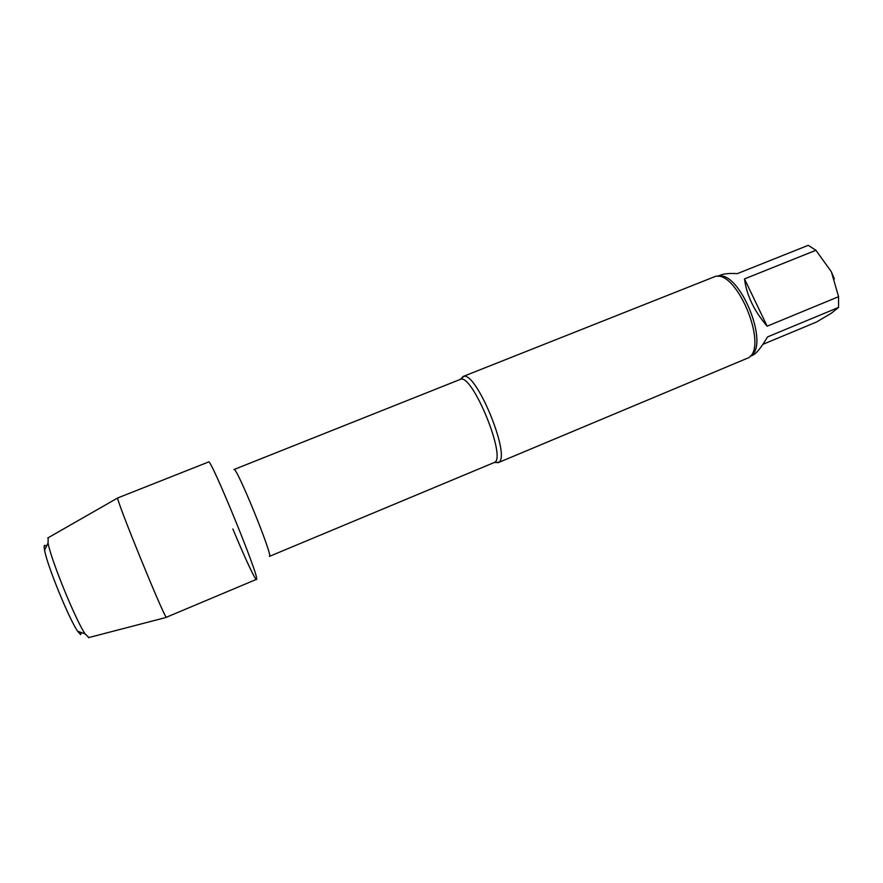 <?xml version="1.0" encoding="UTF-8"?>
<svg xmlns="http://www.w3.org/2000/svg" width="883" height="883" viewBox="0 0 883 883"><rect width="100%" height="100%" fill="white"/><g stroke="black" fill="none" stroke-linecap="round" stroke-linejoin="round"><path stroke-width="1.32" d="M762.901 344.337L816.598 321.986L831.422 313.156L838.552 307.427L838.574 296.688L831.356 271.743L815.914 250.286L808.254 245.319L737.25 273.653C729.822 273.145 724.148 273.664 720.241 275.198L717.493 276.291M834.347 278.885L831.356 271.743M838.552 307.427L767.537 336.909C761.289 347.516 756.301 353.664 752.537 355.363L750.153 356.357M815.914 250.286L744.49 278.918L767.139 326.18L838.574 296.688M744.49 278.918C746.554 295.176 754.104 310.926 767.139 326.18M232.858 528.95C245.044 558.453 256.445 582.758 256.655 579.27C259.149 576.146 210.066 456.456 208.576 461.975L117.726 497.946C115.53 498.277 163.719 616.588 166.335 617.272L256.655 579.27M494.789 462.328L498.133 462.692L748.685 357.703C768.276 346.533 737.327 270.639 715.506 276.357L463.001 376.533L460.86 379.127M498.133 462.692L499.016 462.118C510.551 455.22 476.765 372.67 463.906 376.335L463.001 376.533M81.457 632.559L80.574 634.601L77.616 631.202C69.017 618.928 46.998 564.954 44.569 550.164C43.664 545.319 44.271 544.105 46.358 546.511M88.896 637.548L85.077 633.851C75.662 620.208 50.861 559.392 48.046 543.056L48.19 537.736M750.395 356.07C770.561 345.871 739.413 269.514 717.868 276.324M498.928 462.195L494.027 462.604L269.392 556.389C273.84 557.769 236.18 465.429 233.973 469.524L460.12 379.469L463.906 376.335M494.027 462.604C507.835 459.911 471.875 371.732 460.12 379.469M77.616 631.202L85.077 633.851M44.569 550.164L48.046 543.056M88.443 637.669L166.423 617.36M47.781 537.968L117.726 497.946"/></g></svg>
